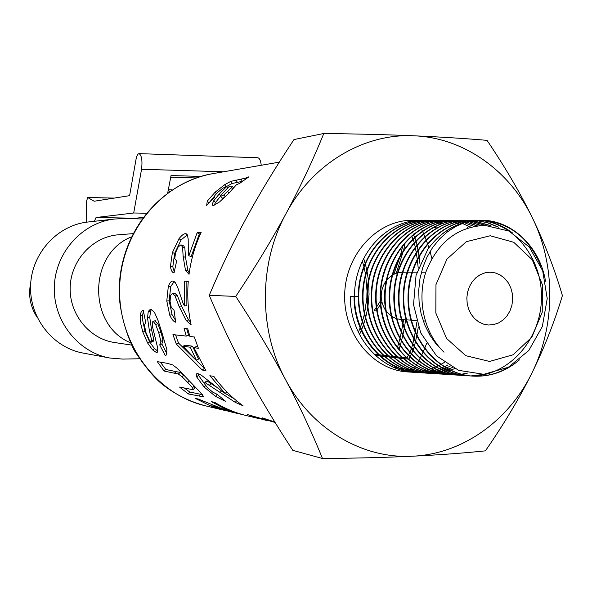 <?xml version="1.0" encoding="UTF-8"?>
<svg xmlns="http://www.w3.org/2000/svg" width="592" height="592" viewBox="0 0 592 592"><rect width="100%" height="100%" fill="white"/><g stroke="black" fill="none" stroke-linecap="round" stroke-linejoin="round"><path stroke-width="0.89" d="M540.925 266.171C529.041 237.592 509.187 222.281 481.355 220.239L479.875 220.224C458.955 220.823 441.602 230.503 427.824 249.254C437.806 235.527 450.268 226.558 465.208 222.333L481.866 220.224C512.472 220.424 539.971 247.234 545.535 281.267M476.479 220.224L474.999 220.217C440.3 220.061 408.739 254.878 408.043 296.052C406.911 337.211 437.007 374.018 472.431 376.09C486.409 376.904 499.433 373.374 511.503 365.493M519.45 359.847C505.716 371.598 490.213 377.015 472.941 376.12C437.51 374.063 407.4 337.225 408.547 296.067C409.22 254.893 440.811 220.046 475.502 220.231L477.973 220.268M472.786 220.276L470.174 220.231C435.682 220.061 404.21 254.471 403.278 295.327C401.879 336.175 431.413 373.078 466.607 375.698M467.599 375.772L470.159 375.898M470.566 375.905C507.47 376.823 539.911 341.273 541.391 300.351C543.404 259.451 514.182 221.83 478.084 220.283M477.87 220.268L476.76 220.231M478.203 220.276C490.664 220.875 502.046 225.064 512.354 232.834M488.015 373.885L470.899 375.942M470.514 375.927L468.094 375.816C432.685 373.737 402.619 336.996 403.751 295.911C404.447 254.819 435.993 220.061 470.677 220.224L473.156 220.261M466.888 220.239L465.408 220.231C430.754 220.069 399.223 254.745 398.527 295.748C397.395 336.737 427.431 373.404 462.811 375.476L465.675 375.609M497.798 226.965L486.979 222.599L475.62 220.453M475.339 220.431L473.156 220.291M473.519 220.276L475.628 220.402M475.894 220.424L487.653 222.659L498.827 227.232M465.763 375.617L463.307 375.498C427.935 373.448 397.868 336.752 399.023 295.763C399.696 254.76 431.25 220.054 465.904 220.239L468.39 220.276M462.182 220.246L460.702 220.239C426.062 220.061 394.546 254.686 393.858 295.6C392.711 336.5 422.74 373.108 458.082 375.165L460.643 375.284M461.005 375.291L463.144 375.298M463.321 375.298L465.541 375.217M490.361 225.648L473.223 220.72M472.934 220.683L470.758 220.446M470.485 220.424L468.287 220.283M468.183 220.283L466.933 220.239M468.487 220.276L470.736 220.402M471.017 220.424L473.208 220.646M473.489 220.683L490.975 225.715M461.035 375.328L458.571 375.202C423.221 373.13 393.199 336.53 394.331 295.615C395.034 254.686 426.551 220.069 461.19 220.231L463.551 220.268M457.52 220.254L456.047 220.239C421.43 220.061 389.921 254.619 389.24 295.452C388.086 336.271 418.093 372.812 453.413 374.862L456.092 374.995M456.284 375.002L458.445 375.01M458.733 375.002L460.872 374.928M484.959 225.345L470.899 221.068M470.618 221.016L468.442 220.698M468.198 220.668L466.022 220.439M465.83 220.424L463.736 220.291M463.358 220.276L462.263 220.246M463.936 220.283L466.022 220.409M466.207 220.424L468.39 220.646M468.635 220.675L470.818 220.986M471.106 221.031L485.484 225.352M456.24 375.01L453.894 374.891C418.574 372.842 388.567 336.3 389.714 295.467C390.402 254.627 421.896 220.069 456.528 220.239L459 220.276M453.731 220.298L451.437 220.268C416.724 219.824 385.577 254.945 384.548 295.26C383.934 335.923 413.253 372.834 448.795 374.425M449.942 374.492L452.88 374.581M480.66 225.493L468.553 221.519M459.155 220.276L461.279 220.402M461.605 220.424L463.721 220.631M463.943 220.661L466.111 220.964M466.341 221.008L468.516 221.408M468.805 221.467L481.052 225.463M467.673 373.064L461.501 374.218M461.235 374.255L459.037 374.492M458.8 374.514L456.654 374.669M456.402 374.677L454.256 374.743M454.005 374.743L451.925 374.729M451.711 374.721L449.276 374.603C413.971 372.546 383.986 336.071 385.14 295.327C385.829 254.56 417.316 220.069 451.918 220.246L453.391 220.254M449.691 220.298L446.886 220.254C412.306 220.069 380.834 254.501 380.16 295.171C378.998 335.827 408.968 372.235 444.237 374.27L449.15 374.418M449.35 374.41L451.467 374.344M451.74 374.329L453.886 374.181M476.923 225.9L466.185 222.074M465.904 222.007L463.699 221.504M463.469 221.46L461.279 221.053M461.035 221.016L458.874 220.705M458.578 220.668L456.402 220.453M456.225 220.439L454.005 220.313M466.496 222L477.3 225.848M444.696 374.159C409.183 372.568 379.879 335.723 380.501 295.134C381.522 254.886 412.654 219.832 447.36 220.268L451.807 220.416M443.926 220.261L442.387 220.246C407.821 220.083 376.386 254.419 375.683 295.023C374.544 335.605 404.462 371.924 439.708 373.996L446.93 374.063M447.123 374.048L449.224 373.9M452.088 220.439L454.227 220.646M454.427 220.668L456.58 220.957M456.854 221.001L459.007 221.386M459.266 221.438L461.449 221.919M461.679 221.97L463.884 222.555M464.143 222.629L473.918 226.41M444.659 374.159L440.189 374.011C404.943 371.976 374.995 335.627 376.149 295.045C376.83 254.442 408.288 220.076 442.853 220.254L449.757 220.616M439.412 220.261L437.939 220.254C403.389 220.083 371.961 254.375 371.273 294.883C370.118 335.383 400.029 371.65 435.246 373.693L437.636 373.811M438.013 373.826L444.681 373.611M450.031 220.646L452.125 220.934M452.332 220.964L454.464 221.334M454.715 221.386L456.846 221.859M457.113 221.919L459.274 222.496M459.503 222.562L461.693 223.243M462.226 223.421L470.81 227.128M438.036 373.855L435.705 373.737C400.481 371.665 370.585 335.412 371.724 294.897C372.427 254.368 403.848 220.091 438.398 220.246L440.648 220.283M436.03 220.298L433.536 220.261C399.008 220.083 367.602 254.308 366.907 294.749C365.752 335.168 395.634 371.362 430.828 373.419L433.411 373.545M433.551 373.545L435.594 373.567M435.882 373.559L442.513 373.101M440.426 220.291L439.449 220.261M441.04 220.298L442.994 220.409M443.282 220.431L447.508 220.92M447.781 220.957L449.868 221.327M450.09 221.371L452.214 221.83M452.458 221.889L454.597 222.444M454.871 222.518L457.031 223.184M457.268 223.258L459.466 224.035M467.243 227.587L467.917 227.957M433.522 373.552L431.287 373.441C396.092 371.399 366.196 335.19 367.358 294.757C368.046 254.316 399.452 220.083 433.988 220.254L436.348 220.283M430.658 220.261L429.185 220.254C394.664 220.098 363.296 254.242 362.585 294.609C361.438 334.961 391.297 371.08 426.462 373.138L428.971 373.256M429.193 373.263L431.146 373.278M431.361 373.271L433.388 373.212M433.64 373.204L440.33 372.501M436.459 220.291L438.487 220.394M438.805 220.416L440.811 220.609M441.055 220.631L445.339 221.29M445.613 221.341L447.693 221.793M454.626 368.631L450.482 370.163M450.246 370.237L448.026 370.918M447.752 370.999L445.561 371.569M445.332 371.628L443.186 372.102M442.92 372.153L440.788 372.538M440.566 372.575L433.914 373.249M433.662 373.263L431.635 373.315M431.427 373.315L429.474 373.293M429.244 373.286L426.913 373.167C391.741 371.11 361.875 334.976 363.037 294.624C363.732 254.249 395.116 220.091 429.629 220.261L431.849 220.291M416.968 220.439L418.87 220.609M419.084 220.631L421.03 220.883M421.23 220.912L423.191 221.238M444.289 362.467L440.855 364.472M440.589 364.62L438.361 365.76M438.11 365.886L435.904 366.892M435.645 367.01L433.477 367.898M433.24 367.987L431.094 368.764M430.835 368.853L428.726 369.519M428.504 369.586L426.469 370.148M426.159 370.229L424.109 370.703M423.894 370.747L421.874 371.14M421.615 371.184L419.61 371.495M419.417 371.524L417.449 371.754M417.19 371.776L415.236 371.931M415.051 371.946L413.149 372.028M412.883 372.035L410.959 372.05M416.28 372.457L407.348 371.909C372.627 369.882 343.197 334.066 344.685 294.039C345.721 254.005 377.348 220.106 412.128 220.268L423.295 220.298M423.376 220.305L425.396 220.402M425.626 220.416L427.587 220.594M427.861 220.624L429.844 220.875M430.036 220.897L432.049 221.23M432.286 221.275L434.306 221.697M434.498 221.734L436.526 222.237M436.822 222.318L438.887 222.918M439.131 222.992L441.218 223.695M456.987 232.057L457.505 232.434M447.915 364.938L444.266 366.744M444.015 366.862L441.78 367.824M441.521 367.928L439.308 368.772M439.057 368.86L436.881 369.593M436.637 369.667L434.484 370.296M434.232 370.363L432.123 370.895M431.975 370.925L429.947 371.354M429.548 371.428L427.498 371.783M427.283 371.813L425.256 372.079M424.989 372.109L422.999 372.301M422.814 372.316L420.853 372.435M420.564 372.442L418.625 372.486M418.5 372.494L416.672 372.472M414.082 372.346C379.753 370.784 349.85 335.834 350.323 296.562L354.075 296.688C353.594 336.027 383.52 371.029 417.871 372.59L420.483 372.716M420.542 372.716L422.459 372.731M422.755 372.731L424.708 372.671M424.893 372.664L426.876 372.538M427.135 372.516L429.156 372.316M429.378 372.287L431.42 372.005M427.224 220.298L424.878 220.268C390.387 220.091 359.011 254.19 358.323 294.476C357.154 334.739 387.005 370.814 422.14 372.856L424.479 372.967M424.753 372.997L422.584 372.893C387.442 370.829 357.605 334.776 358.752 294.483C359.47 254.19 390.816 220.106 425.322 220.254L427.609 220.283M427.905 220.298L429.785 220.402M430.051 220.416L431.997 220.601M432.167 220.616L434.165 220.875M434.424 220.912L436.422 221.253M436.63 221.297L438.65 221.719M438.924 221.778L440.996 222.303M450.09 366.248L446.309 367.965M446.057 368.069L443.83 368.934M443.563 369.031L441.366 369.785M441.121 369.859L438.961 370.511M438.709 370.577L436.57 371.125M436.326 371.177L434.232 371.628M434.143 371.643L432.138 371.998M431.664 372.072L429.614 372.346M429.392 372.375L427.365 372.568M427.106 372.59L425.108 372.701M424.915 372.708L422.932 372.753M422.629 372.753L420.623 372.723M420.557 372.723L418.315 372.605C383.194 370.57 353.365 334.554 354.534 294.357C355.222 254.138 386.583 220.091 421.06 220.268M401.25 319.525L396.914 318.814M396.388 318.659L391.778 316.505M391.231 316.143L386.258 311.422M385.681 310.645C379.576 300.595 379.724 290.613 386.139 280.697M386.887 279.75L392.067 275.191M392.644 274.843L397.38 272.845M397.898 272.705L402.286 272.165M227.106 410.966L218.7 408.746L209.975 405.631L195.323 398.379L198.438 399.082L221.919 408.584L240.485 414.148L231.842 411.455L223.399 408.043L211.218 401.605L214.778 402.405C224.938 408.576 235.66 413.016 246.945 415.725L259.755 418.788M243.29 414.785L211.795 405.779L228.912 411.418L237.658 413.505M162.201 333.577L166.944 349.82L166.174 355.104L165.249 355.563L159.744 344.973L160.898 341.34L158.834 333.096L155.622 324.401L153.091 321.308L152.218 322.433L152.455 326.621L157.738 348.17L157.361 352.181L156.355 352.484L152.529 349.828L147.578 342.946L142.864 332.068L140.704 323.617L140.208 315.98C140.637 312.347 141.658 310.482 143.271 310.393L145.676 322.285L144.433 325.311L145.958 332.519L149.406 340.259L151.271 342.161L151.737 340.659L149.332 330.388L147.504 317.837L148.281 311.407L150.368 309.261L150.967 309.202L154.453 312.302L158.086 320.62L162.201 333.577M217.863 192.23L214.822 195.523L214.437 197.328L206.682 205.431L207.244 201.154L215.177 192.148L224.657 184.741L230.68 181.389L244.888 178.296L248.98 176.779L239.568 183.461L236.474 184.704L228.438 193.606L219.58 201.894L213.497 205.454L212.432 205.224L212.158 204.336L213.786 200.673L219.218 194.028L226.573 186.665L223.066 188.041L217.863 192.23M274.999 422.318L262.374 417.9L274.777 421.963M268.22 420.779L263.973 419.795M262.419 419.388L247.626 414.622L275.08 422.451M189.906 336.485L194.331 336.974L198.379 348.274L193.932 347.689L205.92 370.659L202.205 370.022L176.305 344.056L172.953 334.613L186.258 336.086L184.105 328.427L187.738 328.782L189.906 336.485M188.33 253.376L188.818 255.774L197.151 232.737L201.132 232.427C195.034 245.658 191.001 259.614 189.033 274.311L185.459 270.115L183.157 256.617L182.588 247.064L180.923 244.844L178.133 247.005L175.587 252.754L174.751 258.541L176.653 260.983L174.041 272.949C172.176 272.572 170.977 270.359 170.452 266.311L172.383 252.614L178.925 238.82C181.426 235.579 183.535 233.862 185.237 233.67L186.502 233.914L187.353 234.846L188.197 239.109L188.33 253.376M183.069 303.311L184.415 305.916L184.401 281.133L188.293 281.163C187.072 295.956 188.027 310.556 191.157 324.964L186.117 320.435L179.043 306.279L175.025 295.919L172.546 293.306L170.526 295.43L170.059 301.439L171.295 307.522L174.078 310.26L175.669 322.218C173.671 321.685 171.695 319.34 169.741 315.181L166.789 300.988L168.32 286.343C169.638 282.865 171.118 281.096 172.76 281.037L175.328 282.606L177.748 287.571L183.069 303.311M394.109 367.514L398.734 368.098M399.23 368.165L403.959 368.772M404.558 368.846L409.412 369.467M409.975 369.534L413.601 369.682M413.675 369.571L414.363 368.468M414.452 368.328L415.244 367.025M415.34 366.862L416.25 365.338M416.309 365.227L417.301 363.503M417.478 363.177L418.581 361.172M418.707 360.935L419.898 358.663M420.046 358.382L421.326 355.799M421.474 355.496L422.836 352.573M423.006 352.203L424.457 348.858M424.627 348.451L426.543 343.597M429.563 334.635L430.029 333.052M431.857 258.415L430.044 251.511M428.897 247.752L427.587 243.837M427.439 243.423L426.188 240.034M426.048 239.656L424.864 236.696M424.73 236.371L423.613 233.759M423.487 233.485L422.954 232.286M422.333 230.939L421.6 229.393M222.303 391.586L225.234 393.517L209.842 375.72L213.867 376.438C222.178 387.975 231.894 397.743 243.023 405.749L235.342 402.405L205.387 382.824L204.536 382.928L204.632 383.971L207.814 387.989L212.72 392.126L217.175 394.316L225.611 401.369L215.569 396.403L204.188 387.094L196.662 376.926L196.418 373.915L197.809 373.582L201.465 375.276L222.303 391.586M203.359 396.81L188.456 393.961L179.531 387.064L193.221 389.743L192.563 387.79L187.79 382.513L182.025 376.727L178.355 374.026L164.065 371.036L157.28 361.631L167.24 363.31L172.738 364.961L177.245 368.35L199.563 391.534L203.567 396.485M202.508 394.716L189.706 391.985L184.475 388.108M184.031 375.343L180.123 372.435L165.797 369.497L160.402 362.156M194.79 387.76L194.361 386.339M165.797 369.497L164.065 371.036M180.123 372.435L178.355 374.026M183.757 375.091L182.025 376.727M189.218 380.982L187.79 382.513M194.028 386.006L192.563 387.79M189.706 391.985L188.456 393.961M204.669 384.038L198.498 375.291L198.098 373.656M217.752 394.842L216.657 394.154M215.888 386.731L207.148 381.078L206.29 381.181L204.536 382.928M234.499 399.045L225.315 393.421M221.156 385.703L213.431 376.357M226.721 391.756L225.234 393.517M198.498 375.291L196.662 376.926M205.616 385.51L204.188 387.094M217.02 394.405L215.569 396.403M207.148 381.078L205.387 382.824M211.292 383.335L209.553 385.126M236.489 400.725L235.342 402.405M374.159 354.253L378.17 354.712M378.636 354.763L382.698 355.222M383.157 355.274L387.264 355.733M387.76 355.792L391.911 356.266M392.378 356.317L396.581 356.791M397.084 356.843L401.339 357.324M401.835 357.383L406.142 357.871M406.415 357.901L406.926 357.96L408.043 355.814M408.251 355.415L409.575 352.706M409.731 352.381L411.144 349.302M411.314 348.917L412.498 344.944M412.624 344.426L413.771 339.482M413.904 338.861L415.133 332.756M415.288 331.934L416.827 322.366M418.233 268.183L417.301 259.681M417.19 258.867L416.272 252.784M416.169 252.17L415.258 247.249M415.155 246.746L414.282 242.631M414.178 242.187L412.957 239.072M412.816 238.724L411.655 235.971M406.926 357.96L408.783 359.174L407.725 359.055M407.474 359.026L403.145 358.53M402.641 358.471L398.364 357.982M397.868 357.931L393.643 357.442M393.169 357.39L388.996 356.909M388.493 356.858L384.363 356.384M383.912 356.332L379.827 355.866M379.354 355.814L375.328 355.348M411.714 348.007L413.653 349.036L412.861 350.841M412.691 351.211L411.329 354.134M411.181 354.445L409.908 357.02M409.701 357.42L408.783 359.174M415.051 241.773L416.169 241.24L416.894 244.54M416.997 245.007L417.885 249.565M417.989 250.135L418.899 255.67M419.003 256.403L419.95 263.758M418.315 326.91L416.82 335.361M416.672 336.093L415.48 341.636M415.347 342.213L414.237 346.794M414.119 347.267L413.653 349.036M413.105 233.781L413.283 234.188M413.542 234.787L414.526 237.096M414.666 237.429L415.843 240.389M415.984 240.759L416.169 241.24M175.262 319.828L172.102 314.737L169.179 300.817L170.718 286.461L174.248 281.533M190.602 322.322L188.53 319.895L181.47 306.02L177.452 295.852L174.966 293.292L172.546 293.306M184.415 305.916L186.865 305.664L186.85 281.363L188.278 281.378M170.718 286.461L168.32 286.343M169.179 300.817L166.789 300.988M172.102 314.737L169.741 315.181M177.452 295.852L175.025 295.919M188.53 319.895L186.117 320.435M186.85 281.363L184.401 281.133M362.274 260.813L363.806 266.208M363.991 266.918L365.53 274.185M365.701 275.206L367.055 291.338M366.885 297.443L364.635 313.286M364.406 314.285L362.437 321.412M362.215 322.092L360.358 327.361M360.143 327.916L358.352 332.216M376.675 310.23L376.149 311L374.129 310.645L376.29 307.455M376.682 306.863L380.227 301.261M380.582 300.677L381.374 299.36M393.924 274.155L400.222 255.988M400.68 254.353L402.886 245.362L404.869 244.481L403.744 249.55M403.566 319.673L402.923 323.757M402.752 324.734L401.369 332.008M401.213 332.726L399.933 338.328M399.785 338.92L398.579 343.515M398.468 343.93L397.469 347.378L399.378 348.399L400.022 346.224M363.569 258.164L365.079 263.077M365.257 263.706L366.781 269.974M366.959 270.803L368.453 280.312M368.609 281.851L369.045 294.394L367.928 306.834M367.669 308.417L365.634 317.704M365.405 318.54L363.503 324.675M363.296 325.274L361.483 330.07M361.268 330.588L359.529 334.591M403.478 250.631L396.248 273.193M381.87 302.112L380.797 303.866M380.434 304.451L377.045 309.683M405.683 319.806L404.336 327.916M404.173 328.775L402.841 335.22M402.693 335.856L401.45 340.985M401.309 341.54L400.14 345.802M174.255 271.743L172.797 266.822L174.662 253.383L181.108 239.864L187.346 234.832M189.218 272.942L187.886 270.559L185.503 257.32L184.859 247.952L183.764 245.946L181.492 245.014M188.818 255.774L191.179 256.499L199.349 233.907L200.496 233.825M187.294 234.765L185.237 233.67M181.108 239.864L178.925 238.82M174.662 253.383L172.383 252.614M172.797 266.822L170.452 266.311M184.859 247.952L182.588 247.064M187.886 270.559L185.459 270.115M199.349 233.907L197.151 232.737M186.258 336.086L188.574 335.242L186.702 328.678M204.61 368.594L178.503 343.049L175.572 334.902M197.802 346.838L196.174 346.623L193.932 347.689M196.455 360.358L198.564 359.048L192.496 346.157L185.178 345.217L182.965 346.261L196.455 360.358L190.261 347.215L182.965 346.261M178.503 343.049L176.305 344.056M204.203 368.527L202.205 370.022M192.496 346.157L190.261 347.215M214.134 205.276L215.54 202.457L220.446 196.374L223.761 194.983L231.524 187.627L232.168 186.058L229.452 186.228L220.92 195.086L220.446 196.374L222.141 198.231L224.457 197.528M226.181 186.724L231.983 183.527L242.38 181.322M209.035 202.834L214.452 196.255M233.662 188.138L232.168 186.058M227.55 188.027L226.573 186.665M220.601 195.649L219.218 194.028M215.54 202.457L213.786 200.673M213.349 205.454L212.158 204.336M245.399 179.161L244.888 178.296M242.365 181.322L241.07 179.139M231.983 183.527L230.68 181.389M225.996 186.754L224.657 184.741M216.391 193.658L215.177 192.148M208.961 202.908L207.244 201.154M232.7 189.196L231.524 187.627M229 193.029L227.809 191.579M225.3 196.714L223.761 194.983M222.562 198.394L220.86 196.529M153.365 341.17L153.846 339.704L151.515 329.633L149.761 317.327L150.568 311.015L151.619 309.409M157.894 351.152L154.542 348.695L149.643 341.939L145.01 331.268L142.524 319.695L142.443 315.499L143.449 311.525M166.996 353.883L161.845 343.937L163.044 340.378L161.046 332.29L157.879 323.772L154.963 320.827M150.568 311.015L148.281 311.407M149.761 317.327L147.504 317.837M151.515 329.633L149.332 330.388M153.846 339.704L151.737 340.659M142.443 315.499L140.208 315.98M145.01 331.268L142.864 332.068M149.643 341.939L147.578 342.946M154.542 348.695L152.529 349.828M157.783 351.641L156.355 352.484M155.356 320.731L153.091 321.308M157.879 323.772L155.622 324.401M161.046 332.29L158.834 333.096M163.044 340.378L160.898 341.34M161.845 343.937L159.744 344.973M166.589 354.734L165.249 355.563M212.114 404.972L211.795 405.779M358.301 296.607L354.512 296.592M424.812 372.982L426.81 372.997M427.01 372.997L429.008 372.945M429.252 372.938L431.287 372.805M431.516 372.79L436.097 372.227M436.126 372.22L438.221 371.843M427.824 249.254L416.05 275.347L413.534 304.643L420.72 332.874L436.541 355.881L458.652 370.355L483.782 374.299L508.299 367.306L528.76 350.545L542.346 326.503L547.223 298.597L542.686 270.788L529.344 247.101L509.053 231.087L484.759 225.345C457.128 226.921 437.503 242.476 425.877 272.017C416.62 299.826 424.153 333.222 444.015 352.203L436.297 344.27L429.807 335.05L424.679 324.742L421.097 313.679L419.099 302.098L418.714 290.346L419.957 278.736L422.784 267.503L427.061 256.987L432.693 247.397L439.53 238.983L447.345 231.909L455.988 226.307L465.208 222.333M433.24 227.454L436.622 227.92M432.101 220.298L434.099 220.409M434.247 220.416L436.274 220.601M436.556 220.631L438.568 220.897M438.798 220.927L440.825 221.275M441.07 221.319L443.149 221.756M452.34 367.491L448.396 369.112M448.151 369.201L445.924 369.97M445.658 370.059L443.452 370.718M443.216 370.784L441.055 371.339M440.796 371.406L438.65 371.865M438.42 371.909L431.709 372.827M431.472 372.849L429.444 372.967M429.2 372.982L427.224 373.027M427.024 373.027L425.078 373.004M487.024 140.348C505.154 167.122 520.361 193.147 532.667 218.426C509.949 170.829 463.98 137.692 414.008 135.805C440.47 136.952 464.801 138.461 487.024 140.348M562.4 295.593C554.438 322.07 544.233 347.963 531.794 373.271C555.481 325.874 555.844 265.815 532.667 218.426C544.832 243.719 554.741 269.441 562.4 295.593M485.396 450.86C463.203 453.146 438.909 454.93 412.506 456.21C462.359 454.071 508.565 420.868 531.794 373.271C519.228 398.549 503.755 424.412 485.396 450.86M412.506 456.21C386.006 457.461 355.999 458.223 322.485 458.511C311.851 432.219 299.508 405.86 285.455 379.45C311.784 429.429 362.807 459.044 412.506 456.21M285.455 379.45C271.299 353.032 254.73 325.356 235.749 296.422C254.923 267.702 271.698 240.071 286.077 213.512C258.711 263.248 258.497 329.988 285.455 379.45M286.077 213.512C300.344 186.954 312.916 160.277 323.794 133.489C357.383 133.918 387.457 134.687 414.008 135.805C364.213 133.215 312.805 163.266 286.077 213.512M323.794 133.489L293.972 139.564C275.805 166.929 260.095 192.763 246.842 217.079C233.603 241.358 221.068 267.436 209.235 295.319C220.89 322.855 233.248 348.71 246.309 372.871C259.377 397.077 274.873 422.895 292.796 450.334L322.485 458.511M235.749 296.422L209.235 295.319M490.05 272.202L495.252 272.912L500.151 274.954L504.51 278.233L508.099 282.554L510.741 287.705L512.295 293.417L512.687 299.397L511.902 305.331L509.971 310.926L506.996 315.891L503.133 319.961L498.568 322.936L493.543 324.653L488.311 325.015L483.353 324.068L478.699 321.893L474.569 318.585L471.18 314.315L468.686 309.276L467.214 303.711L466.836 297.902L467.576 292.13L469.397 286.676L472.201 281.799L475.857 277.752L480.186 274.71L484.966 272.831L490.05 272.202M490.243 235.757L513.73 242.283L532.267 259.77L542.383 284.678L542.228 312.228L531.838 337.188L513.116 354.771L489.584 361.446L465.793 355.696L446.531 338.432L435.83 313.013L435.971 284.611L446.93 259.096L466.37 241.677L490.243 235.757M131.461 345.069L114.596 342.531C89.266 338.913 69.086 314.026 70.182 287.016C71.01 259.992 92.907 236.6 118.43 234.787L132.919 233.655M131.269 236.97C88.245 253.938 87.646 325.223 130.329 342.672M109.712 358.005L83.117 353.076C52.917 347.696 29.297 317.83 30.584 285.603C31.598 253.376 57.283 225.263 87.786 222.03L114.663 219.01C82.525 222.407 55.419 252.229 54.338 286.454C52.977 320.664 77.9 352.344 109.712 358.005L122.707 359.078L139.268 358.767M141.91 218.951L123.055 218.611L114.663 219.01M169.571 191.519L168.306 189.869M261.227 165.279C260.746 160.624 259.585 158.116 257.757 157.746L139.083 153.624C137.766 153.742 136.737 155.689 136.012 159.463L129.604 195.671L94.187 201.236L87.638 197.484L86.254 202.479L86.21 222.229M94.365 221.29L96.037 217.523L133.696 212.994L141.555 169.26C142.539 160.617 141.71 155.407 139.083 153.624M37.111 317.26C30.222 306.715 28.098 295.208 30.747 282.739M196.137 177.948L170.718 177.215M134.887 218.825L135.664 218.233L143.012 217.434M167.743 192.822L171.036 175.55L200.903 176.423M133.696 212.994L146.268 213.231M205.431 405.809C155.948 394.368 117.712 342.716 119.651 286.913C121.227 231.102 162.645 181.959 212.75 173.656C159.004 183.365 116.276 235.653 119.295 297.976C121.264 316.468 126.244 333.955 134.236 350.434C145.018 366.811 154.66 378.34 163.17 385.029C176.046 394.864 190.136 401.79 205.431 405.809L225.367 410.574M200.355 394.302L199.082 396.307M176.446 371.428L174.677 372.997M221.445 390.964L219.935 392.762M181.47 306.02L179.043 306.279M185.503 257.32L183.157 256.617M237.192 182.07L235.912 179.901M223.628 171.776L141.555 169.26M113.879 198.142L87.831 197.543M96.037 217.523L135.664 218.233M480.378 220.224L479.875 220.224M475.502 220.224L474.999 220.224M472.934 376.12L472.431 376.09M470.67 220.231L470.174 220.231M465.904 220.231L465.408 220.231M463.307 375.506L462.811 375.469M461.19 220.231L460.702 220.239M458.571 375.195L458.09 375.165M456.528 220.239L456.047 220.239M453.894 374.899L453.413 374.869M451.918 220.239L451.444 220.239M449.269 374.603L448.795 374.573M447.36 220.246L446.886 220.246M444.696 374.307L444.229 374.277M442.853 220.246L442.387 220.246M440.174 374.018L439.708 373.989M438.398 220.254L437.939 220.254M435.705 373.73L435.246 373.7M433.988 220.254L433.536 220.254M431.287 373.448L430.828 373.419M429.629 220.261L429.185 220.261M426.913 373.167L426.462 373.138M418.315 372.612L417.871 372.583M279.328 162.149L212.75 173.656M264.424 419.906L263.729 419.735M194.864 387.664L193.377 389.566M153.609 341.096L151.508 342.08M155.104 320.775L152.847 321.352M425.322 220.261L424.878 220.261M422.584 372.886L422.14 372.856M425.826 272.172L421.408 272.172M416.938 272.165L412.358 272.165M411.869 272.165L407.548 272.165M407.044 272.165L402.775 272.165M425.248 321.042L423.236 320.916M416.294 320.472L411.322 320.161M410.818 320.131L406.497 319.858M405.994 319.828L401.724 319.554M172.072 189.825L168.328 189.736M114.167 198.098L87.638 197.484"/></g></svg>
